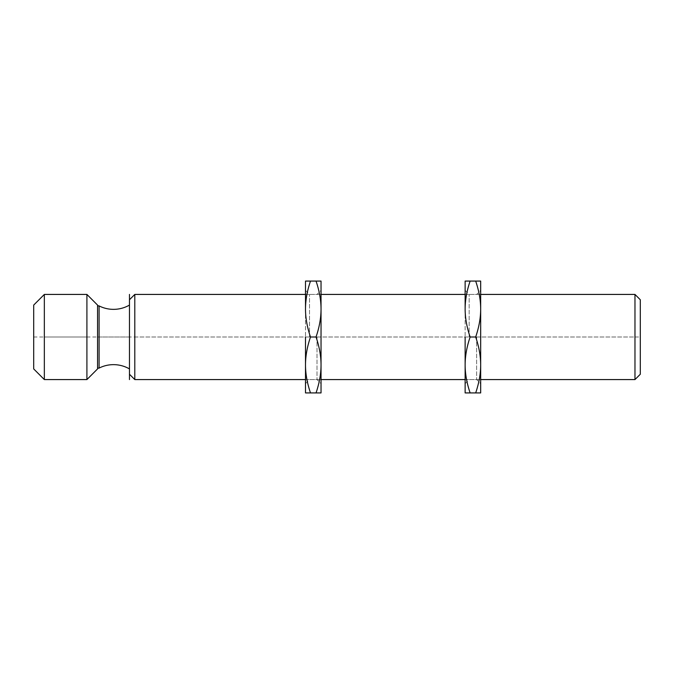 <?xml version="1.0" encoding="UTF-8"?>
<svg xmlns="http://www.w3.org/2000/svg" width="674" height="674" viewBox="0 0 674 674"><rect width="100%" height="100%" fill="white"/><g stroke="black" fill="none" stroke-linecap="round" stroke-linejoin="round"><path stroke-width="0.51" stroke-dasharray="3.37 2.53" d="M129.475 299.753L129.475 374.247M129.475 305.078L129.475 368.922M134.8 294.428L134.8 379.572M634.975 379.572L634.975 294.428M640.3 374.247L640.3 299.753M97.553 368.922L97.553 305.078M86.912 379.572L86.912 294.428M44.341 294.428L44.341 379.572M33.7 305.078L33.7 368.922M476.636 337L476.636 379.572L476.636 337M480.672 337L480.672 383.607L480.672 337M480.672 309.037L480.672 281.075L470.132 281.075C466.812 290.814 465.144 300.141 465.136 309.037C465.144 317.959 466.812 327.278 470.132 337L475.676 337C478.995 327.261 480.655 317.934 480.672 309.037C480.655 300.115 478.987 290.797 475.676 281.075M470.132 337C466.812 346.739 465.144 356.066 465.136 364.963C465.144 373.885 466.812 383.203 470.132 392.925L480.672 392.925L480.672 364.963C480.655 356.041 478.987 346.722 475.676 337M465.136 309.037L465.136 337L465.136 281.075L470.132 281.075M475.676 392.925C478.995 383.186 480.655 373.859 480.672 364.963M465.136 364.963L465.136 337L465.136 392.925L470.132 392.925M469.171 337L469.171 294.428L469.171 337M316.999 337L316.999 379.572L316.999 337M321.035 337L321.035 383.607L321.035 337M321.035 309.037L321.035 281.075L310.495 281.075C307.176 290.814 305.516 300.141 305.499 309.037C305.516 317.959 307.184 327.278 310.495 337L316.039 337C319.358 327.261 321.026 317.934 321.035 309.037C321.026 300.115 319.358 290.797 316.039 281.075M310.495 337C307.176 346.739 305.516 356.066 305.499 364.963C305.516 373.885 307.184 383.203 310.495 392.925L321.035 392.925L321.035 364.963C321.026 356.041 319.358 346.722 316.039 337M305.499 309.037L305.499 337L305.499 281.075L310.495 281.075M316.039 392.925C319.358 383.186 321.026 373.859 321.035 364.963M305.499 364.963L305.499 337L305.499 392.925L310.495 392.925M309.534 337L309.534 294.428L309.534 337M33.7 337L640.3 337M134.8 337L634.975 337M129.475 337L97.553 337M86.912 337L44.341 337M99.095 368.088L99.095 305.912M305.499 294.428L321.035 294.428M465.136 294.428L480.672 294.428M305.499 379.572L321.035 379.572M465.136 379.572L480.672 379.572M465.136 383.607L469.171 379.572L476.636 379.572L480.672 383.607M465.136 290.393L469.171 294.428L476.636 294.428L480.672 290.393M305.499 383.607L309.534 379.572L316.999 379.572L321.035 383.607M305.499 290.393L309.534 294.428L316.999 294.428L321.035 290.393"/><path stroke-width="1.01" d="M134.8 294.428L134.8 379.572L129.475 374.247L129.475 299.753L134.8 294.428L305.499 294.428M99.095 305.912L99.095 368.088A31.922 31.922 0 0 1 129.475 368.922L129.475 305.078A31.922 31.922 0 0 1 99.095 305.912A1.062 1.062 0 0 0 97.553 306.855L97.553 367.145L97.553 306.855M634.975 294.428L634.975 379.572L640.3 374.247L640.3 299.753L634.975 294.428L480.672 294.428M99.095 368.088A1.062 1.062 180 0 1 97.553 367.145M86.912 294.428L97.553 305.078L97.553 368.922L86.912 379.572L44.341 379.572L44.341 294.428L86.912 294.428L86.912 379.572M44.341 379.572L33.7 368.922L33.7 305.078L44.341 294.428M480.672 364.963L480.672 309.037L480.672 392.925L475.676 392.925C478.987 383.203 480.655 373.885 480.672 364.963C480.655 356.066 478.995 346.739 475.676 337C478.987 327.278 480.655 317.959 480.672 309.037L480.672 281.075L475.676 281.075C478.995 290.814 480.655 300.141 480.672 309.037M475.676 392.925L465.136 392.925L465.136 364.963C465.144 356.041 466.812 346.722 470.132 337L475.676 337M470.132 337C466.812 327.261 465.144 317.934 465.136 309.037C465.144 300.115 466.812 290.797 470.132 281.075L475.676 281.075M470.132 281.075L465.136 281.075L465.136 309.037M465.136 364.963L465.136 337L465.136 364.963C465.144 373.859 466.812 383.186 470.132 392.925M321.035 364.963L321.035 309.037L321.035 392.925L316.039 392.925C319.358 383.203 321.026 373.885 321.035 364.963C321.026 356.066 319.358 346.739 316.039 337C319.358 327.278 321.026 317.959 321.035 309.037L321.035 281.075L316.039 281.075C319.358 290.814 321.026 300.141 321.035 309.037M316.039 392.925L305.499 392.925L305.499 364.963C305.516 356.041 307.184 346.722 310.495 337L316.039 337M310.495 337C307.176 327.261 305.516 317.934 305.499 309.037C305.516 300.115 307.184 290.797 310.495 281.075L316.039 281.075M310.495 281.075L305.499 281.075L305.499 309.037M305.499 364.963L305.499 337L305.499 364.963C305.516 373.859 307.176 383.186 310.495 392.925M129.475 294.428L129.475 379.572M640.3 338.062L640.3 307.732L640.3 338.062M640.3 326.359L640.3 331.675L640.3 326.359M640.3 315.744L640.3 335.938L640.3 315.744M321.035 294.428L465.136 294.428M134.8 379.572L305.499 379.572M321.035 379.572L465.136 379.572M480.672 379.572L634.975 379.572"/></g></svg>
